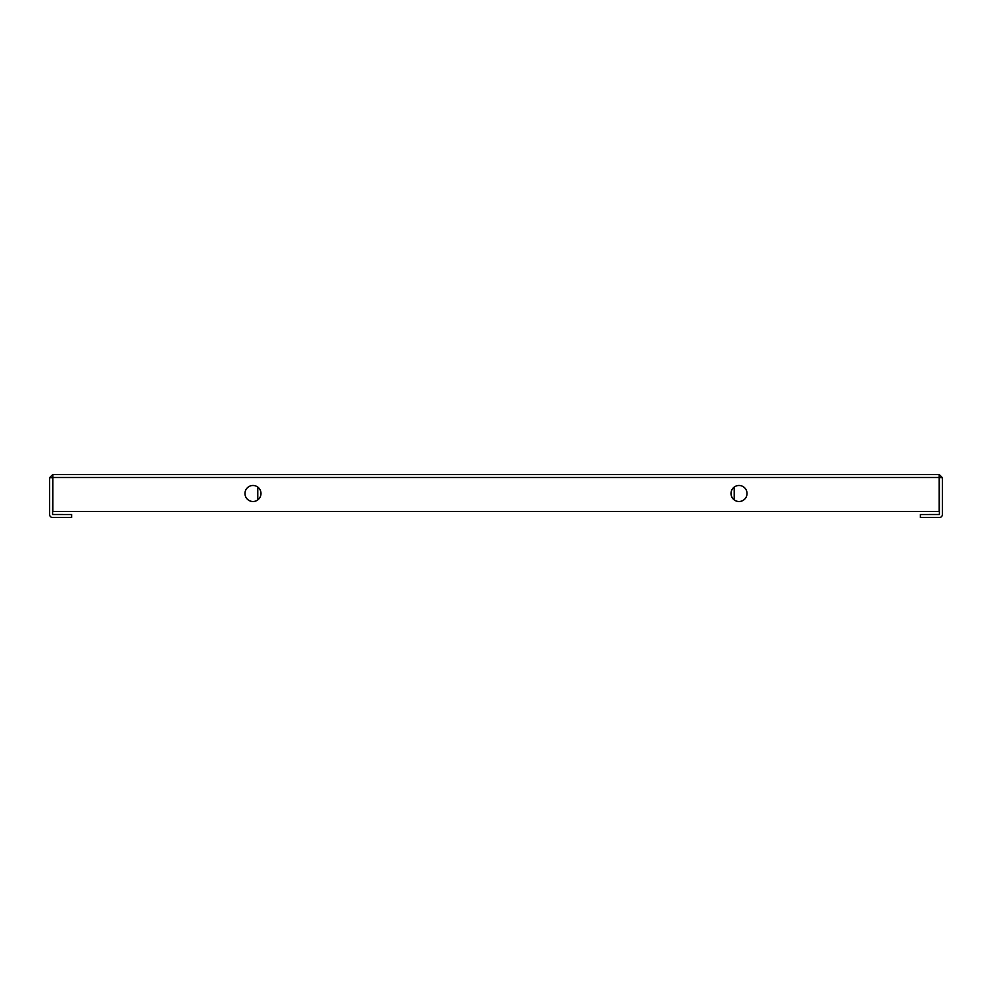 <?xml version="1.0" encoding="UTF-8"?>
<svg xmlns="http://www.w3.org/2000/svg" width="992" height="992" viewBox="0 0 992 992"><rect width="100%" height="100%" fill="white"/><g stroke="black" fill="none" stroke-linecap="round" stroke-linejoin="round"><path stroke-width="1.49" d="M52.799 474.486L939.201 474.486L939.201 511.512L52.799 511.512L52.799 474.486L49.6 477.685L49.6 514.501A3.026 3.026 0 0 0 52.626 517.514L71.622 517.514L71.622 514.513L52.601 514.501L52.799 477.487M49.6 477.685L52.601 477.685M939.399 477.685L939.399 514.501L920.378 514.513L920.378 517.514L939.374 517.514A3.026 3.026 0 0 0 942.4 514.501L942.4 477.685L939.201 477.487M942.4 477.685L939.201 474.486M739.015 485.485A8.01 8.01 0 0 0 731.005 493.495A8.01 8.01 0 0 0 739.015 501.506A8.01 8.01 0 0 0 747.026 493.495A8.01 8.01 0 0 0 739.015 485.485M252.985 501.506A8.01 8.01 0 0 1 244.974 493.495A8.01 8.01 0 0 1 252.985 485.485A8.01 8.01 0 0 1 260.995 493.495A8.01 8.01 0 0 1 252.985 501.506M257.784 499.906L257.784 487.097M734.216 499.906L734.216 487.097M52.799 477.499L939.201 477.499"/></g></svg>
